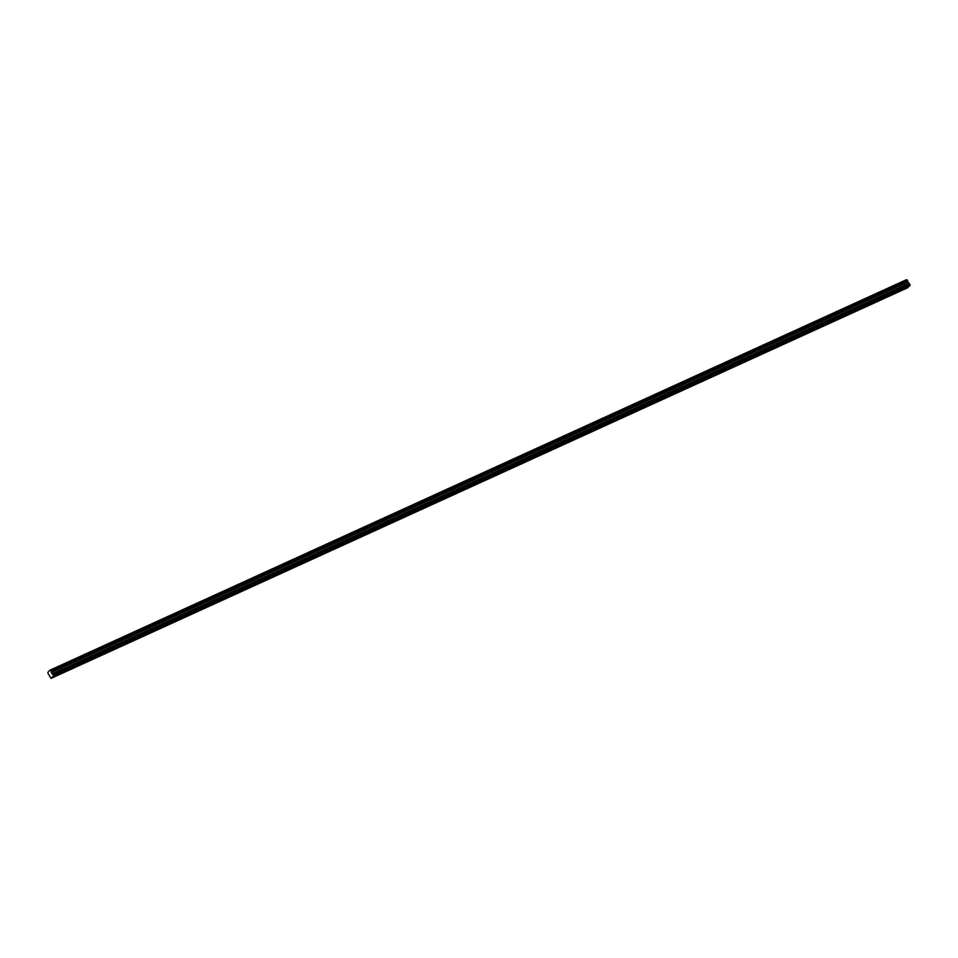 <?xml version="1.0" encoding="UTF-8"?>
<svg xmlns="http://www.w3.org/2000/svg" width="958" height="958" viewBox="0 0 958 958"><rect width="100%" height="100%" fill="white"/><g stroke="black" fill="none" stroke-linecap="round" stroke-linejoin="round"><path stroke-width="1.44" d="M906.268 287.939L907.729 286.933L906.268 287.939M53.971 676.587L55.432 675.57L53.971 676.587M79.035 665.151L80.508 664.145L79.035 665.151M104.099 653.715L105.572 652.709L104.099 653.715M129.174 642.291L130.635 641.285L129.174 642.291M154.238 630.855L155.711 629.849L154.238 630.855M179.302 619.431L180.775 618.413L179.302 619.431M204.377 607.995L205.838 606.989L204.377 607.995M229.441 596.571L230.914 595.553L229.441 596.571M254.505 585.134L255.978 584.129L254.505 585.134M279.58 573.71L281.041 572.692L279.58 573.71M304.644 562.274L306.105 561.268L304.644 562.274M329.708 550.85L331.181 549.832L329.708 550.85M354.783 539.414L356.244 538.408L354.783 539.414M379.847 527.978L381.308 526.972L379.847 527.978M404.911 516.554L406.384 515.548L404.911 516.554M429.986 505.117L431.447 504.112L429.986 505.117M455.05 493.693L456.511 492.675L455.05 493.693M480.114 482.257L481.587 481.251L480.114 482.257M505.189 470.833L506.65 469.815L505.189 470.833M530.253 459.397L531.714 458.391L530.253 459.397M555.317 447.973L556.79 446.955L555.317 447.973M580.392 436.537L581.853 435.531L580.392 436.537M605.456 425.101L606.917 424.095L605.456 425.101M630.52 413.676L631.993 412.67L630.52 413.676M655.595 402.24L657.056 401.234L655.595 402.24M680.659 390.816L682.12 389.798L680.659 390.816M705.723 379.38L707.196 378.374L705.723 379.38M730.798 367.956L732.259 366.938L730.798 367.956M755.862 356.52L757.323 355.514L755.862 356.52M780.926 345.096L782.399 344.078L780.926 345.096M806.001 333.659L807.462 332.654L806.001 333.659M831.065 322.235L832.526 321.217L831.065 322.235M856.129 310.799L857.602 309.793L856.129 310.799M881.204 299.363L882.665 298.357L881.204 299.363M907.298 280.059L907.681 280.742L51.205 671.283L50.822 670.612L907.298 280.059L50.726 670.588L906.591 279.64L50.067 670.157L47.9 672.276L48.02 673.366L51.002 678.396L53.624 675.821L910.1 285.268L907.477 287.843L51.002 678.396M907.214 280.023L50.75 670.576M910.064 284.885L53.624 675.761L910.064 284.885L909.573 283.963L53.025 674.444L52.139 673.881L51.337 672.336L907.813 281.784L907.681 280.742M907.813 281.784L909.501 283.891M910.052 284.813L53.588 675.426M53.576 675.366L53.097 674.516L909.573 283.963M907.777 281.688L51.337 672.336M51.301 672.241L51.205 671.402L907.681 280.862M906.591 279.64L50.175 670.241M907.477 280.251L51.002 670.804M51.121 671.019L907.597 280.466M51.373 672.528L907.849 281.987M908.615 283.329L52.139 673.881M52.211 673.965L908.687 283.412M51.337 672.42L907.813 281.868"/></g></svg>
